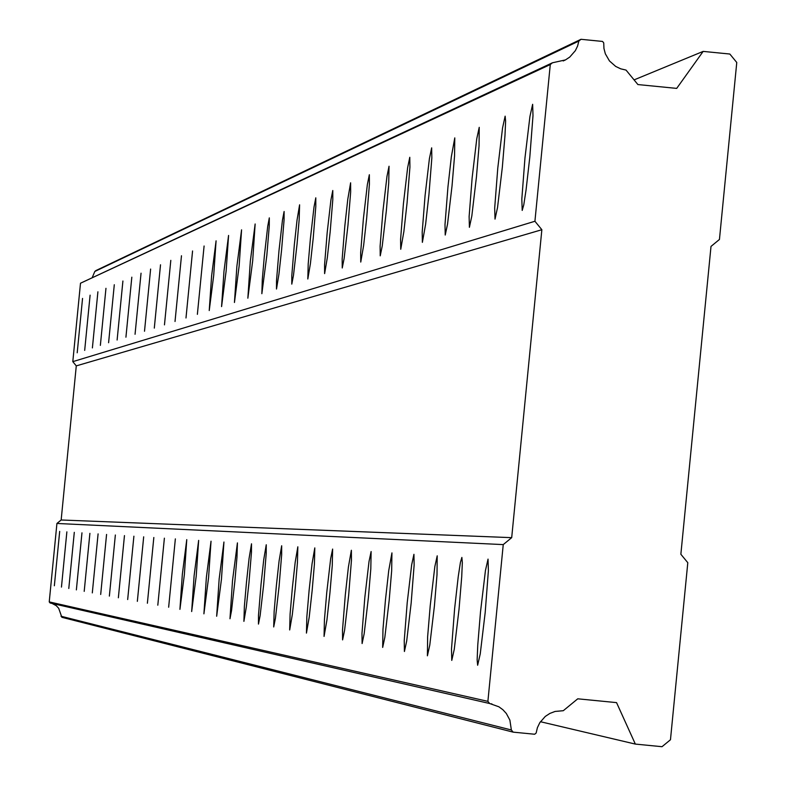 <?xml version="1.0" encoding="UTF-8"?>
<svg xmlns="http://www.w3.org/2000/svg" width="786" height="786" viewBox="0 0 786 786"><rect width="100%" height="100%" fill="white"/><g stroke="black" fill="none" stroke-linecap="round" stroke-linejoin="round"><path stroke-width="1.18" d="M522.199 210.422L523.771 204.871L526.06 189.986L529.833 156.876L532.996 115.66L532.643 104.302L529.941 116.436L524.969 157.947L521.825 199.015L522.199 210.422M77.205 352.786L82.55 298.425L77.205 352.786M84.682 350.389L90.105 295.163L84.682 350.389M92.394 347.923L97.906 291.803L92.394 347.923M100.362 345.378L105.963 288.324L100.362 345.378M108.596 342.735L114.294 284.728L108.596 342.735M117.114 340.014L122.911 281.015L117.114 340.014M125.927 337.194L131.822 277.173L125.927 337.194M135.054 334.276L141.048 273.194L135.054 334.276M144.506 331.25L150.617 269.067L144.506 331.25M154.302 328.116L160.521 264.794L154.302 328.116M164.471 324.864L170.808 260.363L164.471 324.864M175.023 321.494L181.478 255.755L175.023 321.494M185.987 317.986L192.57 250.97L185.987 317.986M197.374 314.341L204.095 245.998L197.374 314.341M209.233 310.549L213.694 275.503L216.081 240.83L211.611 275.925L209.233 310.549M221.573 306.599L226.152 270.826L228.569 235.446L223.981 271.268L221.573 306.599M234.444 302.482L239.141 265.953L241.577 229.836L236.871 266.415L234.444 302.482M247.855 298.189L252.679 260.873L255.145 223.981L250.312 261.355L247.855 298.189M261.856 293.709L266.818 255.568L269.264 226.054L269.313 217.869L267.702 226.427L264.342 256.069L262.298 279.551L261.856 293.709M276.495 289.022L278.932 274.196L281.585 250.027L284.08 219.854L284.11 211.493L282.449 220.237L279.001 250.557L276.515 280.641L276.495 289.022M291.793 284.129L293.492 275.267L297.039 244.22L299.171 219.599L299.594 204.812L297.039 220.1L294.328 244.78L291.803 275.562L291.793 284.129M307.817 279.001L310.431 263.467L313.221 238.148L315.805 206.571L315.795 197.826L314.017 207.003L310.382 238.738L308.21 263.86L307.817 279.001M324.618 273.626L327.32 257.71L330.179 231.791L332.812 199.457L332.783 190.497L330.935 199.899L327.202 232.41L324.579 264.656L324.618 273.626M342.244 267.997L344.13 258.456L347.982 225.11L350.664 191.981L350.615 182.804L347.785 199.251L344.848 225.759L342.175 258.8L342.244 267.997M360.754 262.072L363.653 245.33L366.679 218.095L369.41 184.13L369.341 174.728L367.347 184.631L363.387 218.783L360.666 252.65L360.754 262.072M380.228 255.843L382.271 245.792L386.348 210.707L388.716 182.912L389.041 166.239L386.967 176.408L382.89 211.444L380.11 246.175L380.228 255.843M400.742 249.28L403.866 231.624L407.069 202.935L409.919 167.172L409.781 157.288L407.629 167.742L403.424 203.712L400.585 239.366L400.742 249.28M422.377 242.353L425.629 224.207L428.93 194.731L431.838 158.006L431.661 147.847L429.411 158.605L425.079 195.557L422.19 232.175L422.377 242.353M445.23 235.043L447.539 224.128L452.019 186.066L454.554 155.933L454.78 137.884L451.351 156.709L447.951 186.95L444.994 224.59L445.23 235.043M469.399 227.311L471.816 216.062L476.454 176.899L479.047 145.901L479.234 127.332L476.768 138.739L472.14 177.842L469.124 216.553L469.399 227.311M495.013 219.117L497.538 207.524L502.342 167.192L504.995 135.271L505.614 121.142L505.143 116.161L502.559 127.921L497.774 168.184L494.689 208.044L495.013 219.117M477.642 665.251L480.246 653.873L485.198 612.432L488.381 570.813L488.037 559.111L485.434 570.577L480.501 611.891L477.77 644.972L477.141 659.818L477.642 665.251M54.352 585.767L59.687 531.395L54.352 585.767M61.455 587.093L66.869 531.857L61.455 587.093M68.795 588.478L74.297 532.338L68.795 588.478M76.37 589.893L81.97 532.839L76.37 589.893M84.2 591.367L89.899 533.35L84.2 591.367M92.306 592.89L98.093 533.881L92.306 592.89M100.687 594.462L106.572 534.431L100.687 594.462M109.362 596.093L115.355 535.001L109.362 596.093M118.362 597.782L124.463 535.59L118.362 597.782M127.676 599.531L133.895 536.199L127.676 599.531M137.344 601.349L143.681 536.828L137.344 601.349M147.385 603.235L153.83 537.486L147.385 603.235M157.809 605.191L164.382 538.174L157.809 605.191M168.646 607.224L175.357 538.882L168.646 607.224M179.925 609.347L184.366 574.586L186.763 539.618L182.332 574.35L179.925 609.347M191.666 611.547L196.215 576.079L198.652 540.385L194.103 575.833L191.666 611.547M203.908 613.846L208.575 577.631L211.031 541.19L206.374 577.376L203.908 613.846M216.661 616.244L221.456 579.253L223.941 542.026L219.156 578.987L216.661 616.244M229.984 618.749L231.546 610.565L234.906 580.952L236.969 557.254L237.421 542.9L232.509 580.667L229.984 618.749M243.906 621.362L246.323 606.88L248.966 582.721L251.461 552.332L251.51 543.804L249.093 558.325L246.46 582.426L244.358 606.596L243.906 621.362M258.466 624.094L260.137 615.546L263.674 584.568L266.218 553.482L266.248 544.757L263.752 559.603L261.04 584.263L258.496 615.3L258.466 624.094M273.705 626.953L275.434 618.209L279.069 586.503L281.663 554.69L281.673 545.759L279.089 560.949L276.318 586.189L274.137 611.498L273.705 626.953M289.68 629.959L292.343 614.446L295.202 588.537L297.432 562.56L297.835 546.81L295.172 562.363L292.323 588.203L290.093 614.121L289.68 629.959M306.442 633.103L309.203 617.216L312.14 590.659L314.42 564.043L314.803 547.901L312.042 563.837L309.114 590.315L306.845 616.872L306.442 633.103M324.058 636.414L326.917 620.125L329.933 592.899L332.262 565.606L332.625 549.06L330.69 558.512L326.75 592.536L324.431 619.761L324.058 636.414M342.588 639.892L344.592 630.254L348.66 595.257L351.46 560.133L351.371 550.269L348.404 567.03L345.309 594.874L342.509 629.93L342.588 639.892M362.1 643.557L364.183 633.663L368.379 597.743L370.805 568.985L371.12 551.546L369.027 561.499L364.842 597.331L361.982 633.329L362.1 643.557M382.674 647.418L384.855 637.259L389.178 600.357L391.664 570.813L391.939 552.892L388.736 570.557L385.454 599.924L382.969 629.389L382.674 647.418M404.417 651.506L406.686 641.062L411.157 603.117L414.134 565.026L413.937 554.317L411.668 564.82L407.217 602.665L404.23 640.688L404.417 651.506M427.407 655.819L429.785 645.08L434.403 606.045L437.006 574.792L437.213 555.82L434.835 566.627L430.237 605.564L427.633 636.729L427.407 655.819M451.773 660.397L454.259 649.344L459.044 609.14L461.706 576.953L462.335 562.599L461.873 557.421L460.409 562.452L458.238 576.649L454.622 608.629L451.508 648.922L451.773 660.397M703.165 51.395L676.687 88.396L637.908 84.564L626.039 70.092L620.665 68.814L615.684 66.417L609.464 60.944L605.328 53.782L603.943 48.427L603.736 42.896L602.538 41.432L581.001 39.3L578.85 41.069L577.582 46.05L575.352 50.668L569.742 57.083L565.458 59.913L552.44 62.782L550.279 64.56L534.922 221.259L541.859 229.718L511.696 537.653L503.246 544.6L487.89 701.358L489.668 703.519L498.894 706.801L502.932 709.768L506.322 713.482L509.878 720.094L511.362 729.978L513.14 732.139L534.677 734.242L536.14 733.043L537.408 727.659L539.805 722.668L545.268 716.439L549.895 713.413L555.063 711.448L563.297 710.701L577.749 698.813L616.548 702.615L635.343 744.087L662.018 746.7L670.468 739.754L687.799 562.707L680.863 554.258L711.006 246.411L719.445 239.465L736.767 62.487L729.84 54.038L703.165 51.395L634.076 79.887M92.345 277.32L94.811 271.465L95.892 270.58L581.001 39.3M513.14 732.139L61.868 617.305L58.685 608.285L56.238 605.662L52.014 603.422M489.668 703.519L50.117 602.99L49.233 601.899L56.926 523.466L61.161 519.988L76.281 365.883L72.803 361.648L80.496 283.225L552.44 62.782M94.811 271.465L578.85 41.069M80.496 283.225L550.279 64.56M534.922 221.259L72.803 361.648M76.281 365.883L541.859 229.718M511.696 537.653L61.161 519.988M56.926 523.466L503.246 544.6M487.89 701.358L49.233 601.899M511.362 729.978L60.984 616.224M635.343 744.087L540.434 721.715M565.458 59.913L563.218 60.944M491.938 703.961L491.211 703.804"/></g></svg>
